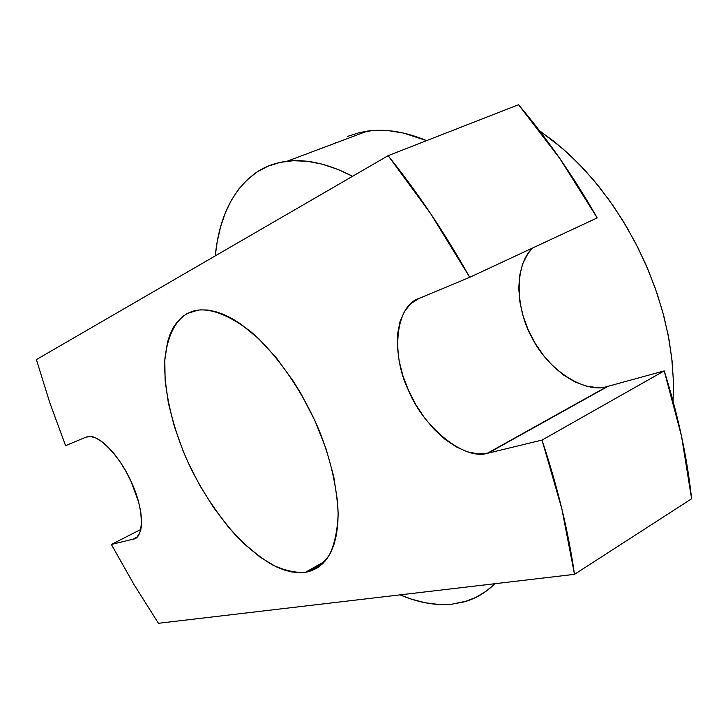 <?xml version="1.0" encoding="UTF-8"?>
<svg xmlns="http://www.w3.org/2000/svg" width="728" height="728" viewBox="0 0 728 728"><rect width="100%" height="100%" fill="white"/><g stroke="black" fill="none" stroke-linecap="round" stroke-linejoin="round"><path stroke-width="1.09" d="M305.451 572.299C295.859 573.009 284.966 570.606 272.773 565.074C260.069 557.566 247.302 547.201 234.471 533.979C215.442 511.802 200.018 488.015 188.179 462.635C173.3 429.893 163.118 389.953 164.928 358.349C167.758 335.59 175.257 320.62 187.415 313.431L192.019 311.475L187.415 313.431L198.207 310.073C213.077 308.736 230.922 316.207 251.751 332.478C279.161 356.556 304.113 394.649 318.946 429.939C330.503 458.649 336.9 486.595 338.147 513.777C337.51 530.23 334.671 543.825 329.629 554.563C323.56 563.345 316.407 569.078 308.144 571.762L305.451 572.299L324.997 561.243L305.451 572.299L311.811 570.634L317.645 567.713L322.868 563.527L327.427 558.094L331.24 551.433L334.27 543.607L336.454 534.652L337.756 524.66L338.147 513.713L337.601 501.929L333.697 476.34L326.117 449.003L315.16 421.212L301.337 394.285L293.548 381.563L276.695 358.312L258.849 338.884L240.831 324.051L232.023 318.546L223.478 314.36L215.279 311.52L207.498 310.028L200.218 309.873L193.512 311.02L187.415 313.431L181.973 317.053L177.241 321.831L173.237 327.691L169.979 334.552L167.476 342.333L164.792 360.315L165.147 380.899L168.432 403.33L174.474 426.872L183.037 450.778L188.179 462.635L199.963 485.713L213.468 507.37L228.292 526.926L244.007 543.734L260.114 557.193L276.094 566.739L283.865 569.888L291.4 571.899L298.616 572.709L305.451 572.299M673.1 401.274L673.427 381.863L672.09 361.106L668.968 339.257L663.981 316.644L657.12 293.621L648.466 270.625L638.138 248.075L626.326 226.381L613.276 205.924L599.28 187.032L584.62 169.942L569.596 154.818L554.481 141.751L539.53 130.74L562.335 148.285L578.751 163.773L594.476 181.163L609.272 200.236L622.94 220.766L635.271 242.47L646.091 265.047L655.245 288.188L662.616 311.566L668.131 334.853L671.716 357.73L673.373 379.907L673.1 401.274M494.858 583.72C486.531 591.955 477.222 597.734 466.921 601.028L451.797 604.195C435.672 605.76 418.409 602.657 400 594.876L411.821 599.29L425.516 602.82L438.884 604.486L451.797 604.195L464.136 601.874L475.748 597.47L486.495 590.954L494.858 583.72M257.029 171.99C265.729 166.248 275.794 162.644 287.205 161.197C306.898 158.886 328.692 163.909 352.561 176.285L337.974 169.46L322.358 164.2L307.416 161.307L293.311 160.724L280.144 162.38L268.022 166.175L257.029 171.99C233.124 188.825 219.192 216.789 215.242 255.901L217.235 241.505L220.657 226.554L225.371 212.74L231.368 200.227L238.666 189.162L247.229 179.707L257.029 171.99M347.456 136.427L360.114 132.405L373.773 130.448L388.315 130.649L403.612 133.088L426.644 140.622C405.287 131.777 385.558 128.601 367.449 131.076L287.205 161.197M335.881 142.406L333.988 143.634L335.881 142.406M518.545 104.714L559.732 158.376L597.206 217.89C573.446 176.285 547.219 138.566 518.545 104.714L388.115 155.674L36.4 359.587L388.115 155.674C417.481 192.228 444.69 232.769 469.733 277.313L597.206 217.89L469.733 277.313L419.101 298.398L469.733 277.313L430.557 213.486L388.115 155.674L518.545 104.714M487.232 453.344C463.518 460.478 422.795 426.426 408.317 390.008C390.827 354.126 395.522 305.769 419.101 298.398L410.92 303.567L404.504 311.384L400.054 321.494L397.661 333.488L397.388 346.901L399.19 361.243L402.984 376.012L408.636 390.718L415.934 404.868L424.633 417.99L434.461 429.629L445.099 439.384L456.174 446.874L467.321 451.806L478.123 453.944L488.188 453.125L542.014 440.085L664.218 370.889L681.517 436.154L691.6 498.789C687.259 457.903 678.132 415.269 664.218 370.889L607.989 386.322L664.218 370.889L542.014 440.085L488.188 453.125L607.989 386.322L487.232 453.344L606.997 386.586C584.584 393.675 547.947 369.86 532.204 338.074C516.006 309.991 513.577 265.902 532.55 248.03L527.918 253.644L522.777 263.609L519.701 275.293L518.745 288.261L519.919 302.038L523.15 316.134L528.31 330.084L535.226 343.416L543.652 355.664L553.326 366.43L563.918 375.311L575.075 381.982L586.413 386.168L597.524 387.651M111.348 544.444L140.859 529.456L111.348 544.444L133.16 539.166L111.348 544.444L134.025 584.593L158.449 623.286L574.501 574.346L691.6 498.789L574.501 574.346L158.449 623.286L134.025 584.593L111.348 544.444M136.664 537.373L133.16 539.166L136.664 537.373M85.995 437.146L87.879 436.609C98.298 433.169 121.731 458.449 132.041 483.62C144.153 509.582 144.153 538.392 133.16 539.166L136.9 537.164L139.63 533.242L141.223 527.518L141.587 520.202L140.704 511.547L138.584 501.91L130.994 481.29L125.835 471.162L120.038 461.725L113.859 453.371L107.553 446.446L101.374 441.214L95.577 437.865L90.39 436.5L85.995 437.146L65.584 445.654L85.995 437.146M65.584 445.654L49.795 402.721L36.4 359.587L49.795 402.721L65.584 445.654M542.014 440.085C557.602 486.986 568.432 531.74 574.501 574.346L561.843 508.836L542.014 440.085M308.144 571.762L323.105 563.299"/></g></svg>
